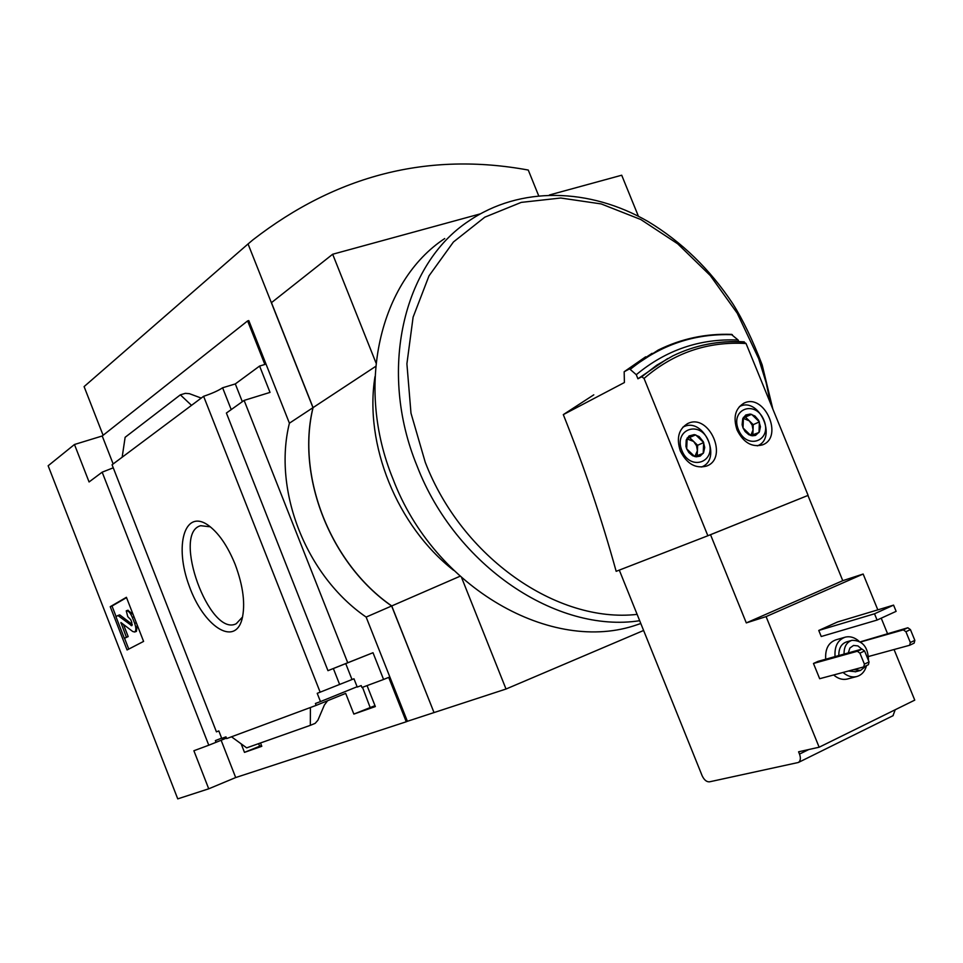 <?xml version="1.0" encoding="UTF-8"?>
<svg xmlns="http://www.w3.org/2000/svg" width="963" height="963" viewBox="0 0 963 963"><rect width="100%" height="100%" fill="white"/><g stroke="black" fill="none" stroke-linecap="round" stroke-linejoin="round"><path stroke-width="1.44" d="M261.491 745.482L244.482 752.368L261.804 746.301L260.504 742.979M259.577 746.156L258.626 743.641M221.646 738.14L215.375 740.607L216.037 742.317L226.449 738.091M241.147 743.833L244.482 752.368M201.231 398.08L189.374 393.662L185.317 393.349L180.358 394.842L191.517 405.351L112.069 464.768L216.434 731.856L218.83 730.929L221.755 738.428L225.956 736.864L226.642 738.597L310.399 707.516L310.327 725.344L246.672 747.866L231.493 736.791M374.98 705.662L353.854 714.089L375.341 706.565L367.059 685.608M357.249 687.064L353.975 678.783L352.013 679.529L345.729 663.615L373.006 652.721L383.587 679.469L361.956 687.51L361.197 685.596L357.249 687.064M370.093 707.372L362.521 687.305M353.854 714.089L345.681 693.384L316.153 705.385L315.407 703.496L320.474 701.594L317.224 693.336L352.013 679.529M357.117 686.739L320.474 701.594M316.153 705.385L310.399 707.516M221.129 740.258L235.694 777.55L406.266 721.769L388.703 677.386L383.587 679.469M235.153 564.378C227.437 545.491 218.252 532.31 207.635 524.835C184.378 509.102 174.255 545.997 189.157 585.805C203.253 625.914 234.406 646.992 241.966 619.462C245.577 604.668 243.314 586.311 235.153 564.378M191.517 405.351L203.614 396.299L320.161 692.216M231.216 409.6L222.609 387.776C218.348 390.641 212.016 393.482 203.614 396.299M373.006 652.721L347.727 662.761L244.121 400.403L226.389 413.043L327.962 670.669L335.112 667.828L333.354 668.539L339.65 684.512M345.729 663.615L333.354 668.539M113.261 467.813L102.174 472.171L208.778 745.218L216.037 742.317M208.778 745.218L193.888 750.743L208.73 788.805L177.746 798.869L48.15 465.767L74.464 444.497L89.078 481.957L102.174 472.171M751.609 414.331L759.386 421.89L759.013 432.483L750.839 435.541L743.027 427.957L742.124 424.719L742.762 418.592L745.771 414.981L750.225 414.054L754.944 416.016L758.651 420.362L760.433 426.729L759.362 431.869L755.51 435.42L752.223 435.806L748.793 434.698L745.157 431.593L743.027 427.957L743.424 417.328L751.609 414.331L743.231 417.966M695.683 434.867L703.676 442.547L703.207 453.38L694.72 456.558L686.679 448.854L685.933 446.387L686.222 439.983L689.075 435.95L694.263 434.59L699.126 436.576L703.327 441.764L704.723 447.494L703.568 452.754L700.173 456.137L696.153 456.823L692.602 455.704L688.87 452.562L686.679 448.854L687.185 437.984L695.683 434.867L686.992 438.634M877.076 620.064L821.234 636.507L818.767 630.452L837.533 621.978L893.568 605.125L874.512 613.792L877.076 620.064L896.12 611.349L893.568 605.125M825.712 659.21C825.05 648.978 828.469 642.514 835.968 639.829L844.707 637.301M847.645 678.939L847.043 679.096C842.408 680.047 837.954 678.674 833.657 674.967M860.537 642.008L903.318 629.862L907.832 627.768L860.272 641.84M806.729 495.933L707.853 535.753L644.042 378.435L641.743 376.786L656.706 365.23L672.776 355.913C695.045 345.115 718.699 340.469 743.725 341.949L746.048 343.502L808.113 495.379L806.729 495.933L807.945 495.451L842.769 580.677L863.149 574.032L877.823 609.868M881.217 618.162L887.501 633.546M894.049 649.519L914.754 700.125L819.152 747.216L766.091 616.609L746.301 622.905L710.525 534.706L709.334 535.163M863.149 574.032L766.091 616.609M819.669 678.71L813.47 663.471L857.323 651.265L859.923 653.155L864.401 664.133L863.715 666.926L819.669 678.71M857.323 651.265L861.993 649.086L818.081 661.34L813.47 663.471M641.743 376.786L637.927 378.784L636.278 374.703L629.549 368.853L658.15 350.099C681.142 338.735 705.554 333.523 731.374 334.462L738.152 340.035L738.79 341.612M629.549 368.853L624.168 371.742L624.397 382.54L563.307 414.62C583.939 466.2 601.55 518.431 616.164 571.324L707.853 535.753M737.056 429.98C732.915 417.244 735.299 408.276 744.182 403.052C764.598 392.988 784.014 437.262 762.491 444.87C751.922 447.602 743.448 442.631 737.056 429.98M680.347 451.009C676.17 438.045 678.686 428.86 687.895 423.467C709.117 412.971 728.943 458.123 706.589 466.068C695.611 468.933 686.86 463.913 680.347 451.009M593.786 394.83L563.307 414.62M895.217 709.743L892.978 715.726M619.293 570.108L702.111 775.672C704.109 779.934 706.565 781.98 709.454 781.836L798.375 762.479C800.554 760.926 800.939 758.122 799.507 754.089L798.592 751.802L819.152 747.216M807.945 495.451L710.525 534.706M842.769 580.677L746.301 622.905M347.727 662.761L327.962 670.669M244.121 400.403L270.025 392.398L259.601 366.048L264.861 364.471L247.623 320.908L248.791 320.583L289.406 423.19L312.987 407.662L248.057 243.952L84.094 386.608L103.113 435.288M289.406 423.19C272.637 490.673 306.138 575.91 366.145 617.078L407.397 721.287L406.266 721.769M222.609 387.776L235.309 383.924L259.601 366.048M327.589 700.739L324.362 705.06L317.886 720.252L315.142 723.369L310.327 725.344M180.358 394.842L125.13 437.298L122.157 457.22M143.595 641.406L126.406 597.301L110.227 606.69L127.068 649.965L143.595 641.406M235.694 777.55L208.73 788.805M376.003 362.943L332.668 254.244L271.458 302.659L313.071 407.602C296.219 476.456 330.586 563.704 391.736 605.944L434.024 712.572L391.64 605.992L366.145 617.078M407.397 721.287L433.928 712.608M113.153 463.949L102.222 435.986L74.464 444.497M102.222 435.986L247.623 320.908M248.057 243.952L252.908 239.859C336.653 174.965 428.439 151.697 528.266 170.054L538.63 195.658M312.987 407.662C296.135 476.516 330.49 563.752 391.64 605.992M461.686 577.848L506.02 689.027L643.609 630.476M391.736 605.944L459.953 576.283M434.024 712.572L506.02 689.027M638.409 216.254L621.701 175.218L549.416 194.983M313.071 407.602L375.666 366.397M374.992 376.629C364.014 444.376 396.973 526.039 453.609 570.313M332.668 254.244L480.128 213.918M640.804 623.53L637.277 624.686C552.341 654.732 434.433 588.357 393.012 479.02C354.745 385.874 379.94 281.136 444.725 238.547M128.765 649.086L124.552 638.264M116.102 616.561L112.009 606.052L110.227 606.69M123.433 624.385L128.187 636.591L126.394 637.253L120.929 622.531L132.713 631.499L134.627 632.017C136.228 630.837 136.24 627.948 134.676 623.362L132.364 617.439C130.342 612.757 128.296 610.554 126.249 610.843L127.79 616.645L130.727 619.691L131.775 622.375L131.762 625.709L117.931 615.513L115.933 616.657L124.371 638.325L126.394 637.253M137.215 625.035L136.433 631.367L134.627 632.017M127.862 610.289L133.087 614.442M117.931 615.513L119.725 614.876L132.232 624.397M128.187 636.591L124.371 638.325M112.009 606.052L126.538 597.626M242.327 401.691L235.309 383.924M210.331 526.809L200.665 525.702C171.607 533.129 209.537 637.65 236.236 623.735L242.592 616.934M637.927 378.784L667.624 358.585M636.278 374.703C666.155 349.918 700.113 338.35 738.152 340.035M907.832 627.768L910.432 629.609L914.85 640.371L910.336 642.502L909.626 645.27L868.602 656.477M914.85 640.371L914.14 643.14L909.626 645.27M903.318 629.862L905.918 631.716L910.336 642.502M910.432 629.609L905.918 631.716M861.993 649.086L864.581 650.976L869.059 661.93L868.385 664.723L863.715 666.926M869.059 661.93L864.401 664.133M864.581 650.976L859.923 653.155M844.057 654.094C843.937 646.775 846.585 642.189 851.99 640.323C862.692 640.419 868.181 647.136 868.47 660.474M866.808 665.469L860.513 670.441L853.712 669.598M848.283 652.914L849.884 648.039L853.519 645.451L857.901 645.896L861.837 649.134M838.821 655.55C838.701 648.255 841.337 643.681 846.742 641.827L851.533 640.455M855.686 671.717L848.439 671.006M835.053 656.61C834.367 646.317 837.798 639.817 845.309 637.121C850.004 636.037 854.542 637.374 858.912 641.105M866.411 666.107C864.678 671.801 861.367 675.292 856.468 676.616C851.834 677.579 847.356 676.195 843.046 672.451M818.767 630.452L874.512 613.792M682.815 427.211L683.79 426.729C703.881 416.81 722.599 459.471 701.461 467.007L701.461 467.007M681.9 450.624C673.185 429.366 700.029 419.675 708.395 440.801C717.158 461.795 690.471 471.954 681.9 450.624M739.379 406.603L739.969 406.326C759.301 396.816 777.647 438.647 757.279 445.857L757.279 445.857M738.416 429.667C729.846 408.818 755.678 399.489 763.924 420.205C772.555 440.801 746.855 450.588 738.416 429.667M703.676 442.547L697.645 445.291L689.677 437.647M697.188 455.692L697.645 445.291M686.932 438.851L693.661 441.463L696.514 445.713L697.405 450.684L694.853 456.51M759.386 421.89L753.235 424.659L745.482 417.135M752.873 434.843L753.235 424.659M743.135 418.279L749.358 420.903L752.139 425.068L753.042 429.931L750.767 435.493M644.042 378.435C673.691 352.879 707.697 341.239 746.048 343.502M808.788 749.527L799.507 754.089M637.121 614.382C557.228 623.482 461.903 557.601 425.261 462.312L410.984 413.151L406.904 363.809L413.103 317.176L429.004 275.851L453.429 241.99L484.798 217.181L521.224 202.386L560.707 198.017L601.201 203.927L640.792 219.516L677.699 243.808L710.297 275.55L737.249 313.24L758.651 358.573L766.115 382.636L770.593 403.557M639.673 620.714C556.855 633.582 455.355 565.895 417.015 465.875C377.869 370.743 403.16 264.115 468.692 221.081C520.249 185.787 589.717 187.845 648.015 221.49C681.635 241.797 709.9 269.207 732.795 303.706C742.967 319.885 752.753 340.264 762.154 364.869L772.856 409.094M121.579 622.953L120.929 623.193M136.337 622.76L134.676 623.362M134.026 616.85L132.364 617.439M132.172 625.095L131.028 625.517M624.289 371.658L652.059 353.337M630.548 369.118C660.582 344.85 694.54 333.379 732.386 334.715M893.207 715.605L798.375 762.479M640.792 623.482L637.277 624.686M128.055 610.205L126.249 610.843M624.168 371.742L645.643 356.816M731.711 334.39C705.783 333.439 681.262 338.675 658.15 350.099M672.776 355.913C695.226 345.031 719.06 340.336 744.255 341.841M860.513 670.441L855.228 671.837M856.468 676.616L847.043 679.096M687.895 423.467L687.209 423.792M744.182 403.052L743.556 403.353"/></g></svg>
